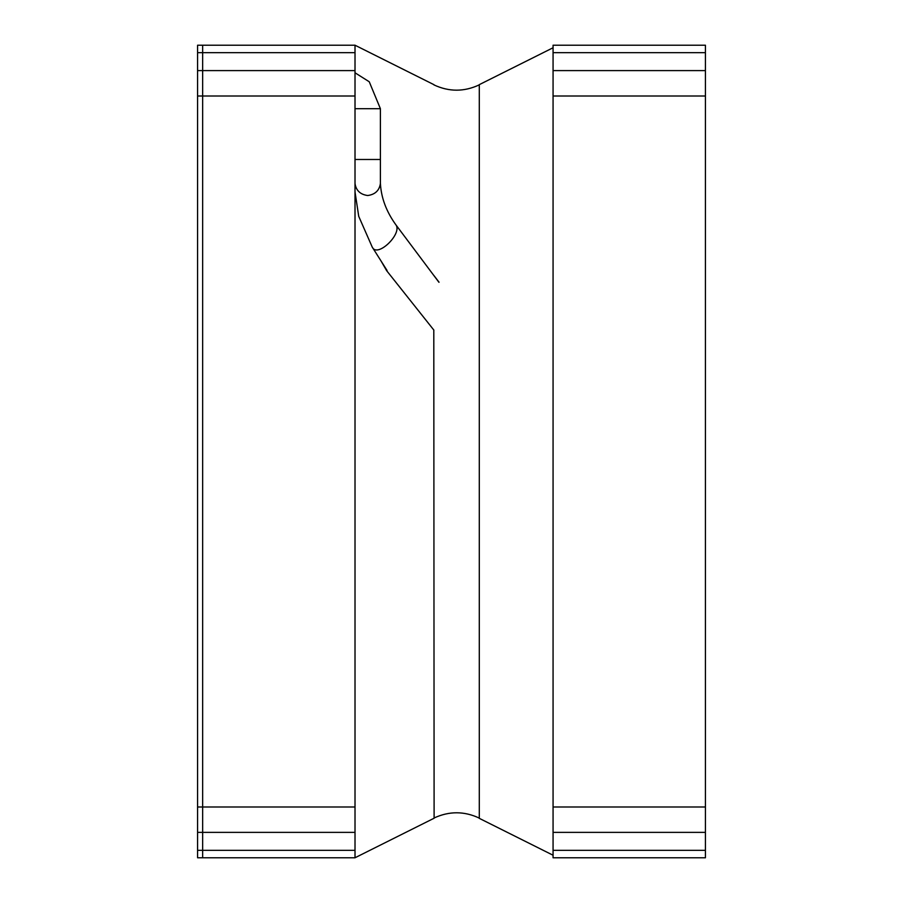 <?xml version="1.0" encoding="UTF-8"?>
<svg xmlns="http://www.w3.org/2000/svg" width="903" height="903" viewBox="0 0 903 903"><rect width="100%" height="100%" fill="white"/><g stroke="black" fill="none" stroke-linecap="round" stroke-linejoin="round"><path stroke-width="1.35" d="M433.88 275.471L439.061 282.21M434.106 817.983C449.197 811.018 464.255 811.052 479.29 818.107L479.29 84.859M433.801 330.126L434.106 818.039M433.858 330.092L386.653 270.686L380.964 260.854M433.203 274.636L433.858 275.494M355.014 183.162L355.014 183.512C356.064 190.522 360.297 194.517 367.702 195.522C375.106 194.517 379.339 190.522 380.4 183.512L380.4 159.481L355.014 159.481M197.576 850.333L197.576 857.771L355.014 857.771L355.014 832.374L202.656 832.374L202.656 857.771L202.656 850.333L197.576 850.333L197.576 45.218L202.656 45.218L202.656 832.374L197.576 832.374M197.576 52.656L355.014 52.656L355.014 45.218L202.656 45.218L202.656 70.603L197.576 70.603M705.424 52.656L553.065 52.656L553.065 45.218L705.424 45.218L705.424 832.374L553.065 832.374L553.065 857.771L705.424 857.771L705.424 850.333L553.065 850.333M705.424 70.603L553.065 70.603L553.065 832.374M355.014 52.656L355.014 70.603L202.656 70.603L202.656 850.333L355.014 850.333M355.014 70.603L355.014 832.374M553.065 52.656L553.065 70.603M705.424 832.374L705.424 850.333M355.014 108.699L380.4 108.699L380.4 159.481M355.014 191.91L358.728 216.336L372.228 247.083C377.273 258.36 402.501 233.663 395.943 224.903L438.937 282.3M355.014 806.989L197.576 806.989M355.014 96L197.576 96M705.424 96L553.065 96M705.424 806.989L553.065 806.989M433.914 84.882C449.051 91.948 464.165 91.937 479.29 84.848M479.2 818.299L553.065 855.231M479.2 84.69L553.065 47.757M354.845 857.85L434.174 818.186M354.879 45.15L434.016 84.713M372.228 247.083L387.037 270.448M240.74 70.603L342.316 70.603M355.014 72.782L369.248 81.767L380.4 108.699M395.943 224.903C386.258 211.494 381.077 197.543 380.389 183.061"/></g></svg>
